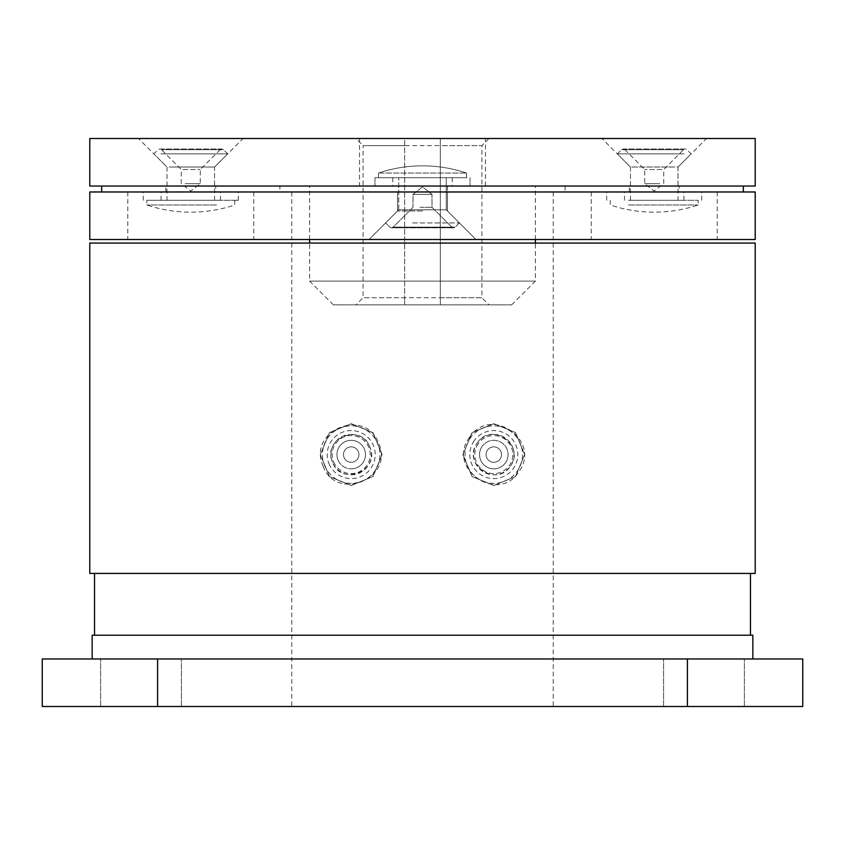 <?xml version="1.0" encoding="UTF-8"?>
<svg xmlns="http://www.w3.org/2000/svg" width="845" height="845" viewBox="0 0 845 845"><rect width="100%" height="100%" fill="white"/><g stroke="black" fill="none" stroke-linecap="round" stroke-linejoin="round"><path stroke-width="0.63" stroke-dasharray="4.22 3.17" d="M351.203 446.857A7.721 7.721 0 0 1 358.924 454.589A7.721 7.721 0 0 1 351.203 462.31A7.721 7.721 0 0 1 343.482 454.589A7.721 7.721 0 0 1 351.203 446.857A7.721 7.721 0 0 1 358.924 454.589A7.721 7.721 0 0 1 351.203 462.31A7.721 7.721 0 0 1 343.482 454.589A7.721 7.721 0 0 1 351.203 446.857M351.203 468.848A14.259 14.259 0 0 0 365.462 454.589A14.259 14.259 0 0 0 351.203 440.329A14.259 14.259 0 0 0 336.944 454.589A14.259 14.259 0 0 0 351.203 468.848A14.259 14.259 0 0 0 365.462 454.589A14.259 14.259 0 0 0 351.203 440.329A14.259 14.259 0 0 0 336.944 454.589A14.259 14.259 0 0 0 351.203 468.848M486.266 452.888A7.721 7.721 0 0 1 495.497 447.047A7.721 7.721 0 0 1 501.328 456.279A7.721 7.721 0 0 1 492.096 462.12A7.721 7.721 0 0 1 486.266 452.888A7.721 7.721 0 0 1 495.497 447.047A7.721 7.721 0 0 1 501.328 456.279A7.721 7.721 0 0 1 492.096 462.12A7.721 7.721 0 0 1 486.266 452.888M507.708 457.715A14.259 14.259 0 0 0 496.934 440.667A14.259 14.259 0 0 0 479.886 451.452A14.259 14.259 0 0 0 490.66 468.5A14.259 14.259 0 0 0 507.708 457.715A14.259 14.259 0 0 0 496.934 440.667A14.259 14.259 0 0 0 479.886 451.452A14.259 14.259 0 0 0 490.66 468.5A14.259 14.259 0 0 0 507.708 457.715M338.021 460.018A14.259 14.259 0 0 0 356.632 467.771A14.259 14.259 0 0 0 364.385 449.149A14.259 14.259 0 0 0 345.774 441.396A14.259 14.259 0 0 0 338.021 460.018A14.259 14.259 0 0 0 356.632 467.771A14.259 14.259 0 0 0 364.385 449.149A14.259 14.259 0 0 0 345.774 441.396A14.259 14.259 0 0 0 338.021 460.018A14.259 14.259 0 0 1 345.774 441.396A14.259 14.259 0 0 1 364.385 449.149M369.878 446.889A20.195 20.195 0 0 0 343.514 435.904A20.195 20.195 0 0 0 332.529 462.278C321.702 438.333 360.963 422.437 369.878 446.889C380.736 470.897 341.126 486.688 332.529 462.278A20.195 20.195 0 0 0 358.893 473.263A20.195 20.195 0 0 0 369.878 446.889M323.128 466.144C335.887 502.067 394.657 478.967 378.697 443.255C365.315 406.709 306.851 430.559 323.128 466.144M469.503 437.404C445.906 468.648 498.392 504.116 518.545 472.08C542.511 440.974 490.375 404.575 469.503 437.404M482.157 446.35A14.259 14.259 0 0 0 485.569 466.229A14.259 14.259 0 0 0 505.437 462.817A14.259 14.259 0 0 0 502.025 442.938A14.259 14.259 0 0 0 482.157 446.35A14.259 14.259 0 0 0 485.569 466.229A14.259 14.259 0 0 0 505.437 462.817A14.259 14.259 0 0 0 502.025 442.938A14.259 14.259 0 0 0 482.157 446.35A14.259 14.259 0 0 1 502.025 442.938A14.259 14.259 0 0 1 505.437 462.817M477.298 442.928C491.294 421.032 526.182 445.294 510.295 466.239A20.195 20.195 0 0 0 505.458 438.09A20.195 20.195 0 0 0 477.298 442.928A20.195 20.195 0 0 0 482.136 471.077A20.195 20.195 0 0 0 510.295 466.239C496.712 488.061 461.296 464.021 477.298 442.928M422.5 706.504L553.211 706.504L422.5 706.504M422.5 243.075L553.211 243.075L422.5 243.075M493.797 423.694L472.059 432.629L462.902 454.568L472.049 476.527L493.797 485.484L515.471 476.601L524.692 454.631L515.513 432.608L493.797 423.694L515.492 432.587L524.692 454.557L515.492 476.58L493.797 485.474L472.08 476.559L462.902 454.621L472.038 432.651L493.797 423.694M351.203 423.694L329.508 432.587L320.308 454.557L329.497 476.569L351.203 485.474L372.92 476.559L382.098 454.621L372.962 432.651L351.203 423.694L372.941 432.629L382.098 454.568L372.941 476.538L351.203 485.484L329.529 476.601L320.308 454.631L329.487 432.608L351.203 423.694M92.158 635.208L752.842 635.208M422.5 573.417L750.466 573.417L422.5 573.417M422.5 658.973L92.158 658.973L422.5 658.973M703.98 658.973L744.382 658.973L703.98 658.973M703.98 706.504L744.382 706.504L703.98 706.504M141.02 658.973L181.421 658.973L141.02 658.973M141.02 706.504L181.421 706.504L141.02 706.504M687.407 706.504L157.592 706.504L157.592 658.973L802.75 658.973L802.75 706.504L687.407 706.504L687.407 658.973M157.592 706.504L42.25 706.504L42.25 658.973L157.592 658.973M89.781 573.417L755.219 573.417M422.5 635.208L94.534 635.208L422.5 635.208M89.781 243.075L755.219 243.075M359.526 186.037L485.484 186.037L359.526 186.037L359.526 138.495L485.484 138.495L359.526 138.495M485.484 186.037L485.484 138.495M677.986 186.037L630.454 186.037L677.986 186.037L677.986 167.046L630.454 167.046L601.904 138.495L706.526 138.495L601.904 138.495M630.454 186.037L630.454 167.046L677.986 167.046L706.526 138.495M359.516 186.037L485.474 186.037L359.516 186.037L359.516 138.495L485.474 138.495L359.516 138.495M485.474 186.037L485.474 138.495M214.545 186.037L167.014 186.037L214.545 186.037L214.545 167.046L167.014 167.046L138.474 138.495L243.096 138.495L138.474 138.495M167.014 186.037L167.014 167.046L214.545 167.046L243.096 138.495M511.616 304.855L333.374 304.855L511.616 304.855M511.616 304.865L535.392 281.1L535.392 243.075M333.374 304.865L309.608 281.1L535.392 281.1L309.608 281.1L309.608 243.075M355.956 138.506L404.67 138.506L404.67 297.725L363.086 297.725L481.914 297.725L489.044 304.865M440.329 304.855L355.956 304.855L404.67 304.855L404.67 297.725M440.329 297.725L481.914 297.725L481.914 145.625L363.086 145.625L363.086 297.725L355.956 304.865M440.319 138.506L440.319 304.855L404.67 304.855L404.67 138.495L440.319 138.495L440.319 304.855M404.67 145.636L363.086 145.625L355.956 138.495L489.044 138.495L481.914 145.625L440.319 145.636M535.392 239.505L535.392 186.037L309.608 186.037L535.392 186.037M309.608 239.505L309.608 186.037M489.044 138.506L440.329 138.506M755.219 138.495L89.781 138.495M755.219 186.037L89.781 186.037M89.781 239.505L755.219 239.505M422.5 210.986L397.541 210.986L422.5 210.986M89.781 191.973L755.219 191.973M190.79 239.505L127.806 239.505L190.79 239.505M190.79 191.973L127.806 191.973L190.79 191.973M654.22 239.505L591.236 239.505L654.22 239.505M654.22 191.973L591.236 191.973L654.22 191.973M422.5 191.973L553.211 191.973L422.5 191.973M422.5 239.505L553.211 239.505L422.5 239.505M447.449 186.027L447.449 191.973L397.541 191.973L447.449 191.973L397.541 191.973L447.449 191.973L447.449 186.037L397.541 186.037L447.449 186.037M215.739 191.973L165.831 191.973L215.739 191.973L215.739 186.037L165.831 186.037L215.739 186.037M165.831 191.973L165.831 186.037M679.169 191.973L629.261 191.973L679.169 191.973L679.169 186.027L629.261 186.037L679.169 186.037M629.261 191.973L629.261 186.027M279.906 186.037L565.094 186.037L279.906 186.037L279.906 191.973L565.094 191.973L279.906 191.973M565.094 186.037L565.094 191.973M743.336 186.037L101.664 186.037L743.336 186.037M743.336 191.973L101.664 191.973L743.336 191.973M466.905 177.714L374.969 177.714L466.905 177.714M466.905 186.037L374.969 186.037L466.905 186.037M394.742 186.037L452.212 186.037L394.742 186.037M394.742 177.714L452.212 177.714L394.742 177.714M419.944 207.3L432.006 207.3L419.944 207.3M431.658 194.35L412.994 194.35L431.658 194.35M416.12 209.792L446.266 209.792L416.12 209.792M412.592 222.932L459.395 222.932L412.592 222.932M380.144 177.714L466.472 177.714L380.144 177.714M380.144 173.035L466.472 173.035L380.144 173.035M399.611 177.714L446.266 177.714L399.611 177.714M428.88 209.803L398.734 209.803L428.88 209.803M661.92 169.518L644.714 169.518L661.92 169.518M659.776 183.661L644.714 183.661L659.776 183.661M673.486 167.025L630.454 167.025L673.486 167.025M684.133 153.885L617.315 153.885L684.133 153.885M628.479 200.297L698.181 200.297L628.479 200.297M628.479 204.976L698.181 204.976L628.479 204.976M640.309 200.297L677.986 200.297L640.309 200.297M701.751 200.286L701.751 191.973L606.678 191.973L701.741 191.973M628.754 191.973L683.922 191.973L628.754 191.973M628.754 200.286L683.922 200.297L628.754 200.286M150.051 200.286L238.311 200.286L150.051 200.286M150.051 191.973L238.311 191.973L150.051 191.973M216.246 191.973L161.078 191.973L216.246 191.973M216.246 200.286L161.078 200.286L216.246 200.286M183.08 169.518L200.286 169.518L183.08 169.518M185.224 183.661L200.286 183.661L185.224 183.661M171.514 167.025L214.545 167.025L171.514 167.025M160.867 153.885L227.685 153.885L160.867 153.885M216.521 200.297L146.819 200.297L216.521 200.297M216.521 204.976L146.819 204.976L216.521 204.976M204.691 200.297L167.014 200.297L204.691 200.297M329.011 463.725A23.998 23.998 0 0 0 360.34 476.77A23.998 23.998 0 0 0 373.395 445.442A23.998 23.998 0 0 0 342.067 432.397A23.998 23.998 0 0 0 329.011 463.725M324.628 465.532A28.741 28.741 0 0 0 362.156 481.164A28.741 28.741 0 0 0 377.778 443.636A28.741 28.741 0 0 0 340.25 428.003A28.741 28.741 0 0 0 324.628 465.532M333.627 461.824A19.012 19.012 0 0 0 358.449 472.165A19.012 19.012 0 0 0 368.779 447.343A19.012 19.012 0 0 0 343.957 437.002A19.012 19.012 0 0 0 333.627 461.824M470.327 437.995A28.741 28.741 0 0 0 477.203 478.059A28.741 28.741 0 0 0 517.267 471.172A28.741 28.741 0 0 0 510.391 431.108A28.741 28.741 0 0 0 470.327 437.995M474.203 440.731A23.998 23.998 0 0 0 479.949 474.182A23.998 23.998 0 0 0 513.39 468.436A23.998 23.998 0 0 0 507.644 434.985A23.998 23.998 0 0 0 474.203 440.731M478.27 443.604A19.012 19.012 0 0 0 482.822 470.105A19.012 19.012 0 0 0 509.324 465.563A19.012 19.012 0 0 0 504.771 439.062A19.012 19.012 0 0 0 478.27 443.604M413.723 227.125L455.191 227.125L413.723 227.125M430.369 227.125L393.168 227.125L430.369 227.125M680.721 149.692L621.519 149.692L680.721 149.692M630.433 149.692L683.552 149.692L630.433 149.692M164.279 149.692L223.481 149.692L164.279 149.692M214.567 149.692L161.448 149.692L214.567 149.692M553.211 243.075L553.211 706.504M744.382 706.504L744.382 658.973L744.382 706.504M181.421 706.504L181.421 658.973L181.421 706.504M100.618 706.504L100.618 658.973L100.618 706.504M663.578 706.504L663.578 658.973L663.578 706.504M291.789 243.075L291.789 706.504M397.541 210.986L369.022 239.505L397.541 210.986L397.541 191.973L397.541 210.986M127.806 191.973L127.806 239.505M591.236 191.973L591.236 239.505M291.789 191.973L291.789 239.505M553.211 191.973L553.211 239.505M717.194 191.973L717.194 239.505M447.449 191.973L447.449 210.986L475.967 239.505L447.449 210.986L447.449 191.973M253.764 191.973L253.764 239.505M470.031 177.714L470.031 186.037L470.031 177.714M392.788 177.714L392.788 186.037M452.202 177.714L452.202 186.037M374.969 177.714L374.969 186.037L374.969 177.714M398.734 209.792L398.734 177.714L398.734 209.792L385.605 222.932L389.809 227.125L391.488 227.823L453.511 227.823L455.191 227.125L459.395 222.932L446.266 209.792L446.266 177.714L446.266 209.792M398.734 209.803L385.605 222.932L389.809 227.125L391.488 227.823L453.511 227.823L391.488 227.823L393.168 227.125L412.994 207.3L412.994 194.35L422.5 186.925L432.006 194.35L432.006 207.3L451.832 227.125L432.006 207.3L432.006 194.35L422.5 186.925L412.994 194.35L412.994 207.3L393.168 227.125L391.488 227.823L453.511 227.823L451.832 227.125L453.511 227.823L455.191 227.125L459.395 222.932L446.266 209.803M466.461 177.714L466.461 173.035A137.841 137.841 0 0 0 378.539 173.035L378.539 177.714M378.528 177.714L378.528 173.035M452.212 177.714L452.212 186.037M392.798 177.714L392.798 186.037M466.461 173.035A137.841 137.841 0 0 0 378.539 173.035M466.472 177.714L466.472 173.035M630.454 200.297L630.454 167.025L617.315 153.885L621.519 149.692L623.198 148.995L685.232 148.995L686.911 149.692L691.115 153.885L677.986 167.025L677.986 200.297M624.877 149.692L623.198 148.995L685.232 148.995L683.552 149.692L663.726 169.518L663.726 183.661L654.22 191.086L644.714 183.661L644.714 169.518L624.877 149.692M610.248 200.297L610.248 204.976A137.841 137.841 0 0 0 698.181 204.976L698.181 200.297M624.508 200.286L624.508 191.973M683.922 200.286L683.922 191.973M606.689 200.286L606.689 191.973M143.249 200.286L143.249 191.973M220.492 200.286L220.492 191.973M161.078 200.286L161.078 191.973M238.311 200.286L238.311 191.973M214.545 200.297L214.545 167.025L227.685 153.885L223.481 149.692L221.802 148.995L159.768 148.995L158.089 149.692L153.885 153.885L167.014 167.025L167.014 200.297M220.122 149.692L221.802 148.995L159.768 148.995L161.448 149.692L181.274 169.518L181.274 183.661L190.78 191.086L200.286 183.661L200.286 169.518L220.122 149.692M234.752 200.297L234.752 204.976A137.841 137.841 0 0 1 146.819 204.976L146.819 200.297"/><path stroke-width="1.27" d="M755.219 243.075L89.781 243.075L89.781 573.417L755.219 573.417L755.219 243.075M752.842 658.973L752.842 635.208L92.158 635.208L92.158 658.973M802.75 706.504L802.75 658.973L687.407 658.973L687.407 706.504L802.75 706.504M687.407 658.973L157.592 658.973L157.592 706.504L687.407 706.504M157.592 658.973L42.25 658.973L42.25 706.504L157.592 706.504M535.392 243.075L535.392 239.505M309.608 243.075L309.608 239.505M89.781 186.037L755.219 186.037L755.219 138.495L89.781 138.495L89.781 186.037M755.219 191.973L89.781 191.973L89.781 239.505L755.219 239.505L755.219 191.973M743.336 186.037L743.336 191.973M101.664 186.037L101.664 191.973M750.466 635.208L750.466 573.417M94.534 635.208L94.534 573.417"/></g></svg>
